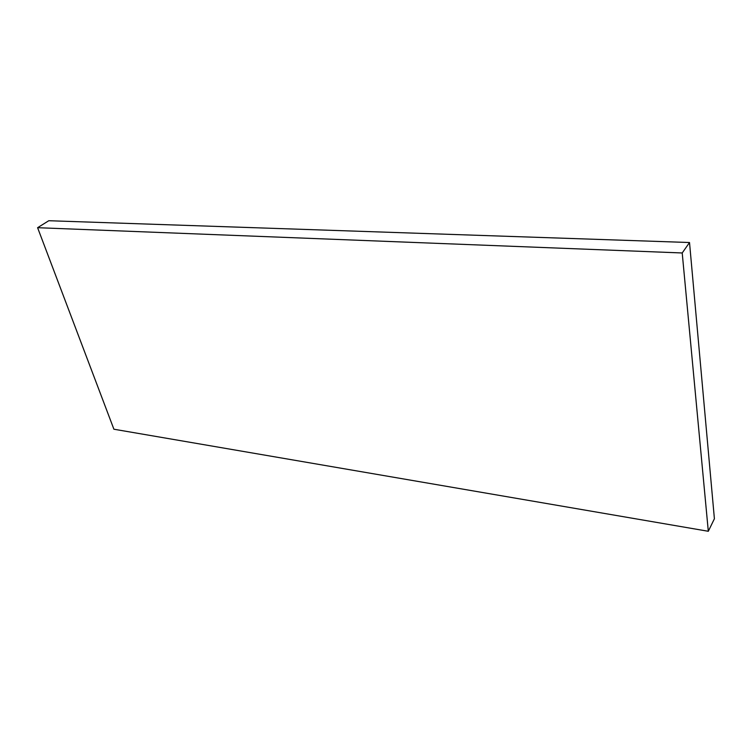 <?xml version="1.0" encoding="UTF-8"?>
<svg xmlns="http://www.w3.org/2000/svg" width="752" height="752" viewBox="0 0 752 752"><rect width="100%" height="100%" fill="white"/><g stroke="black" fill="none" stroke-linecap="round" stroke-linejoin="round"><path stroke-width="1.13" d="M689.518 242.52L48.795 220.721L37.6 227.696L113.9 429.223L708.309 531.279L714.4 518.758L689.518 242.52L682.214 252.973L37.6 227.696M708.309 531.279L682.214 252.973"/></g></svg>
